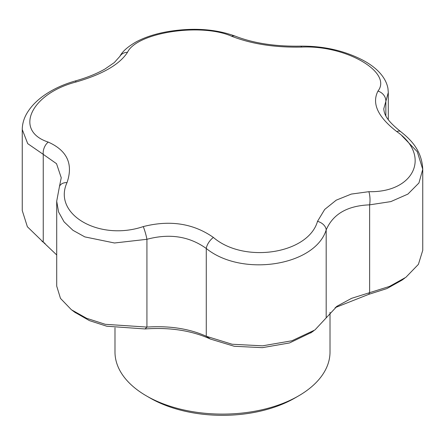 <?xml version="1.0" encoding="UTF-8"?>
<svg xmlns="http://www.w3.org/2000/svg" width="445" height="445" viewBox="0 0 445 445"><rect width="100%" height="100%" fill="white"/><g stroke="black" fill="none" stroke-linecap="round" stroke-linejoin="round"><path stroke-width="0.67" d="M114.988 327.832L114.988 352.04A107.512 62.072 0 0 0 146.477 395.928L150.099 398.019A102.395 59.118 0 0 0 294.901 398.019L298.523 395.928A107.512 62.072 0 0 0 330.012 352.04L330.012 312.368M150.099 398.019L146.477 395.928A107.512 62.072 0 0 0 298.523 395.928M311.617 332.32L289.539 342.939L262.355 347.667L234.226 346.271L210.407 339.057L206.269 336.264L206.269 248.477C189.353 236.301 169.573 233.241 146.928 239.299L114.487 242.992L84.823 236.896L72.98 230.326L64.08 221.855L58.573 211.97L56.704 201.201L56.704 286.085L60.476 298.389L71.406 309.753L86.536 318.264L105.281 324.31L146.928 327.081C169.539 325.612 189.32 328.671 206.269 336.264L232.106 344.246L262.533 345.832L291.953 340.759L314.921 329.962L337.076 306.193L351.611 298.322L389.52 286.413L405.896 277.296L418.406 264.352L422.75 250.324L422.75 169.311L418.929 182.978L407.881 194.109L390.838 201.602L369.628 204.85C347.445 205.701 332.966 214.062 326.185 229.926C315.054 265.96 241.874 277.38 206.269 248.477A10.241 4.967 -53.1 0 1 213.394 237.435C243.982 263.846 308.296 253.984 317.519 221.326L324.689 209.45L336.225 200.167L351.305 194.081L368.861 191.684C414.167 192.796 431.5 155.717 396.756 131.57C377.861 116.94 371.597 103.44 377.966 91.08C392.685 72.179 345.704 44.984 301.743 47.07C274.999 47.654 251.62 44.038 231.606 36.223C201.018 22.612 136.704 32.513 127.481 52.332C119.633 64.442 102.522 74.326 76.139 81.975C30.833 93.661 13.5 130.774 48.244 142.089C67.139 150.521 73.403 164.016 67.034 182.578A10.241 7.109 -159.2 0 0 59.463 186.505L56.704 201.201M67.034 182.578C52.315 214.279 99.296 241.513 143.257 226.588C170.001 219.808 193.38 223.423 213.394 237.435M143.257 226.588A10.241 1.263 74.3 0 1 146.928 239.299L146.928 327.081L145.081 328.955L106.744 326.218L89.417 320.611L74.81 312.268M404.716 278.147L401.996 280.139L386.939 288.56L368.694 294.362L369.628 292.632L369.628 204.85A10.241 3.02 -91.6 0 0 368.861 191.684M326.185 317.713L326.185 229.926A10.241 7.109 -159.2 0 0 317.519 221.326M48.244 142.089A10.241 6.725 112 0 0 43.243 154.359L27.724 143.652L22.25 129.534C22.317 123.91 23.858 118.52 26.878 113.347C30.827 106.655 36.573 100.67 44.127 95.38C53.061 89.139 63.429 84.339 75.249 80.979A10.241 1.263 -105.7 0 1 76.139 81.975M61.238 177.744L56.537 163.704L43.243 154.359L43.243 242.141L56.704 254.952M401.757 135.614L417.276 151.717L422.75 169.311C421.899 151.89 412.604 140.92 400.667 131.609A10.241 4.967 126.9 0 0 396.756 131.57M22.25 129.534L22.25 210.546L27.373 226.75L43.243 242.141M127.481 52.332A10.241 8.867 -149.2 0 0 119.905 56.337L114.309 62.573L104.914 69.053C96.637 73.77 86.747 77.742 75.249 80.979M231.606 36.223A10.241 6.725 -68 0 1 235.322 36.179C253.578 43.254 275.288 46.58 300.442 46.146C323.504 45.913 344.319 50.602 362.881 60.203C374.139 66.149 385.598 75.617 387.951 88.444L388.296 92.521L385.854 101.354A10.241 8.867 -149.2 0 0 377.966 91.08M385.854 115.867L385.854 101.354L383.762 108.825C384.324 114.51 386.36 120.1 400.667 131.609M235.322 36.179L235.322 36.179C216.031 29.109 193.981 27.512 169.178 31.389C156.523 33.464 145.643 36.896 136.532 41.674C127.854 46.625 122.314 51.514 119.905 56.337M300.442 46.146A10.241 3.02 88.4 0 1 301.743 47.07M368.694 294.362L335.107 307.667M210.407 339.057C191.751 330.552 169.973 327.181 145.081 328.955M61.238 177.727L59.463 186.505M388.296 119.683L388.296 92.521M45.062 243.421L41.986 241.29M337.088 306.204L336.175 306.85M313.814 330.741L310.682 332.988M71.901 310.115L75.461 312.752"/></g></svg>
